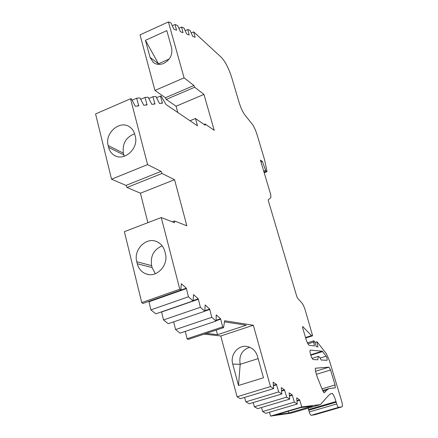 <?xml version="1.0" encoding="UTF-8"?>
<svg xmlns="http://www.w3.org/2000/svg" width="438" height="438" viewBox="0 0 438 438"><rect width="100%" height="100%" fill="white"/><g stroke="black" fill="none" stroke-linecap="round" stroke-linejoin="round"><path stroke-width="0.66" d="M163.741 63.406C170.136 59.836 172.747 54.63 171.586 47.775L166.812 30.622L145.46 40.312L150.059 57.383L153.218 62.355C156.267 64.66 159.771 65.01 163.741 63.406M322.434 389.973L324.115 392.946L326.743 390.165L328.938 388.555L335.278 387.838L335.065 384.958L330.564 369.995L328.976 367.159L315.333 368.216L315.497 371.183L317.068 376.488L322.434 389.973M206.331 333.4L217.593 334.676L246.249 325.204L224.448 321.87M204.124 334.134L220.774 335.973L237.073 396.773L240.413 398.7L273.613 388.615L273.115 382.177L276.449 384.4L278.694 391.922L281.831 393.965L281.289 387.625L284.486 389.754L286.698 397.135L289.71 399.089L289.129 392.848L292.201 394.895L294.385 402.133L297.271 404.017L296.657 397.863L299.608 399.834L301.76 406.935L320.408 404.586L328.577 395.41L330.75 393.778L332.36 393.379C333.701 395.158 334.911 397.885 336.001 401.553L336.707 403.962C337.397 406.086 338.032 407.22 338.612 407.356L342.029 406.842C342.664 406.229 342.516 404.258 341.585 400.94L329.562 361.082L326.354 353.663L317.128 341.87L316.827 341.832L317.988 346.896L316.296 346.71L315.097 342.708L314.123 340.934L313.619 340.884L313.608 342.089L314.484 345.954L309.447 345.39C308.352 344.925 307.219 342.894 306.058 339.302L302.757 328.15L302.669 326.496L311.484 335.628L312.628 335.793L305.193 310.033C304.164 306.742 303.025 304.344 301.766 302.822L297.599 298.201L296.8 296.515L268.39 200.933L268.302 199.646L270.536 198.053C271.117 197.429 270.985 195.644 270.147 192.693L260.407 160.078L262.351 161.447L265.598 170.251L266.156 171.225L266.945 171.712L266.961 171.214L264.492 159.448L256.909 134.192L255.272 129.648L252.929 125.049L244.979 115.068C242.789 112.123 240.916 108.181 239.356 103.248L231.675 77.4C228.74 68.333 225.329 61.692 221.453 57.477L193.673 31.864L195.134 37.263L192.775 36.37L190.054 30.436L187.727 29.516L189.205 35.024L186.741 34.098L183.955 28.032L181.524 27.074L183.018 32.691L180.451 31.722L177.593 25.519L175.058 24.517L176.569 30.255L173.886 29.242L170.946 22.896L168.422 21.9L184.08 77.849L193.935 85.514L194.707 87.239L203.966 94.411L214.215 130.327L205.099 123.987L205.154 125.219L195.463 118.512L197.505 125.816L166.095 104.583L161.058 96.004L160.456 96.059L162.46 103.133L159.492 103.477L155.89 96.469L152.933 96.738L154.975 104.003L151.844 104.364L148.126 97.176L145.011 97.455L147.086 104.912L143.784 105.295L139.936 97.915L136.651 98.211L138.764 105.876L135.276 106.281L131.296 98.698L130.551 98.764L147.573 164.606L161.064 171.373L162.049 173.475L174.559 179.706L186.851 225.8L174.527 220.971L174.543 222.696L161.266 217.549L179.783 289.184L180.828 290.104L181.332 283.725L186.309 288.171L188.433 296.789L193.12 300.911L193.508 294.593L198.261 298.831L200.374 307.29L204.847 311.221L205.137 304.968L209.676 309.02L211.778 317.315L216.054 321.076L216.252 314.884L220.593 318.76L222.679 326.901L223.561 327.673L224.623 320.753L253.328 325.242L220.774 335.973M253.328 325.242L270.498 386.584L273.613 388.615M321.114 359.992L327.082 360.315C327.372 359.428 327.044 358.065 326.096 356.225L322.264 351.172L310.361 350.099C308.938 350.438 311.84 359.702 313.329 359.543L317.824 359.801L318.229 356.461C318.963 356.291 319.921 357.463 321.114 359.992M308.138 408.178L309.228 411.966C309.901 414.074 310.558 415.191 311.188 415.306L314.895 414.704L341.958 406.864M269.43 412.24L270.591 416.1L291.232 413.127M261.47 407.51L262.674 411.534L265.773 413.324L297.271 404.017M253.186 402.582L254.434 406.787L257.659 408.649L289.71 399.089M244.557 397.441L245.855 401.838L249.217 403.776L281.831 393.965M185.279 331.413L187.108 338.744L188.033 339.483L223.561 327.673M173.667 321.853L175.567 329.546L180.089 333.154L216.054 321.076M161.556 311.845L163.5 319.937L168.23 323.709L204.847 311.221M148.898 301.349L150.875 309.88L155.829 313.827L193.12 300.911M161.266 217.549L124.381 231.669L141.737 302.603L142.837 303.479L186.309 288.171M130.551 98.764L95.577 113.929L111.542 179.202L126.002 185.416L126.998 187.48L140.417 193.202L147.891 222.674M168.422 21.9L140.04 34.859L154.948 90.458L165.444 97.718L166.221 99.415L176.081 106.21L177.806 112.5M193.673 31.864L191.225 32.959M195.009 36.923L194.658 37.082M187.727 29.516L185.181 30.665M189.079 34.679L188.718 34.843M181.524 27.074L178.879 28.267M182.892 32.335L182.526 32.505M175.058 24.517L172.293 25.771M176.432 29.893L176.06 30.063M184.08 77.849L154.948 90.458M193.935 85.514L165.444 97.718M194.707 87.239L166.221 99.415M203.966 94.411L176.081 106.21M205.099 123.987L204.02 124.43M195.463 118.512L190.037 120.768M160.456 96.059L156.547 97.734M162.295 102.716L160.883 103.319M152.933 96.738L148.827 98.506M154.806 103.571L153.36 104.189M145.011 97.455L140.68 99.322M146.911 104.474L145.432 105.104M136.651 98.211L132.09 100.187M138.583 105.421L137.067 106.073M135.254 136.234L134.773 134.367C133.886 131.071 132.128 128.558 129.5 126.823C119.716 119.815 104.496 133.251 108.142 145.525L108.597 147.382C109.544 151.001 111.515 153.683 114.515 155.435C124.326 161.704 138.95 148.263 135.254 136.234M147.573 164.606L111.542 179.202M161.064 171.373L126.002 185.416M162.049 173.475L126.998 187.48M174.559 179.706L140.417 193.202M174.527 220.971L172.282 221.825M164.825 251.374L165.345 253.399C168.844 265.045 156.809 278.031 146.358 274.013C141.704 272.31 138.671 268.888 137.269 263.742L136.771 261.732C133.289 249.731 146.122 236.679 156.684 241.612C160.79 243.424 163.505 246.682 164.825 251.374M179.783 289.184L141.737 302.603M186.358 288.615L148.936 301.787M188.433 296.789L150.875 309.88M198.261 298.831L193.142 300.605M198.31 299.274L161.567 311.998M200.374 307.29L163.5 319.937M209.676 309.02L204.88 310.657M209.731 309.452L204.853 311.117M211.778 317.315L175.567 329.546M220.593 318.76L216.087 320.271M220.648 319.187L216.071 320.725M222.679 326.901L187.108 338.744M263.462 377.775L257.467 356.236C255.765 350.937 252.376 347.701 247.311 346.535C238.316 344.509 229.868 354.725 232.737 364.093L238.502 385.484L263.462 377.775M270.498 386.584L237.073 396.773M276.449 384.4L273.389 385.33M276.531 384.816L273.416 385.763M278.694 391.922L245.855 401.838M284.486 389.754L281.574 390.636M284.569 390.165L281.607 391.057M286.698 397.135L254.434 406.787M292.201 394.895L289.425 395.728M292.283 395.295L289.458 396.144M294.385 402.133L262.674 411.534M299.608 399.834L296.959 400.617M299.691 400.228L296.997 401.027M301.76 406.935L270.591 416.1M288.56 413.083L312.343 406.114L300.818 407.581L276.066 414.852L288.56 413.083L288.264 411.271M332.36 393.379L330.351 393.97M336.001 401.553L308.555 409.574M316.827 341.832L315.004 342.406M311.484 335.628L305.532 337.528M262.351 161.447L260.971 161.983M217.593 334.676L216.202 330.121M238.502 385.484L240.188 364.312L258.135 358.629M249.704 347.246C241.957 349.989 238.787 355.678 240.188 364.312L232.737 364.093M169.156 59.053L158.452 63.789L158.633 64.397M150.059 57.383L158.452 63.789L145.46 40.312M134.608 133.765C125.909 137.258 122.169 143.724 123.39 153.152L124.25 156.289M162.18 245.877C153.754 249.54 150.234 256.12 151.625 265.625L152.112 267.569L155.309 273.734M320.353 404.602L291.16 413.149M336.181 402.199L308.724 410.22M336.707 403.962L309.228 411.966M338.612 407.356L311.188 415.306M341.952 406.864L314.895 414.704M313.608 342.089L307.974 343.874M302.943 326.622L302.543 326.753M312.59 335.798L305.675 337.999L312.628 335.793M265.598 170.251L263.665 170.995M266.156 171.225L263.983 172.063M266.846 171.696L264.18 172.72M326.743 390.165L322.91 391.304M335.065 384.958L322.094 388.829M330.564 369.995L316.417 374.298M328.976 367.159L315.524 371.271M326.096 356.225L320.112 358.081M322.702 351.517L310.783 355.234M322.264 351.172L310.646 354.796M123.844 154.953L108.597 147.382M123.39 153.152L108.142 145.525M152.112 267.569L137.269 263.742M151.625 265.625L136.771 261.732M320.359 404.602L291.226 413.133M313.619 340.884L307.421 342.845M266.945 171.712L264.196 172.769M328.938 388.555L322.582 390.45M318.229 356.461L312.146 358.35M153.722 62.738L153.218 62.355M115.731 156.027L114.515 155.435M148.433 274.506L146.358 274.013"/></g></svg>
